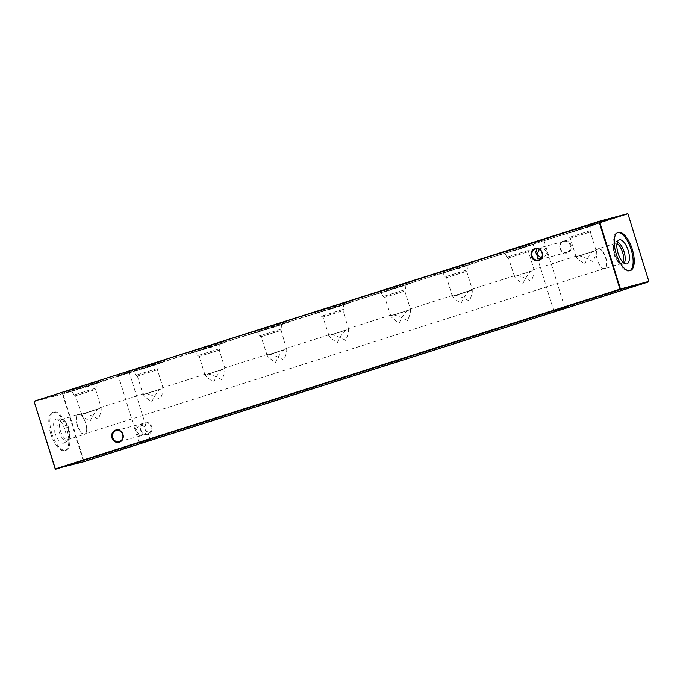 <?xml version="1.0" encoding="UTF-8"?>
<svg xmlns="http://www.w3.org/2000/svg" width="683" height="683" viewBox="0 0 683 683"><rect width="100%" height="100%" fill="white"/><g stroke="black" fill="none" stroke-linecap="round" stroke-linejoin="round"><path stroke-width="0.51" stroke-dasharray="3.42 2.56" d="M129.215 372.09L117.664 375.718L129.215 372.09M118.936 376L129.377 372.73L118.936 376M543.668 239.229L532.117 242.858L543.668 239.229M533.389 243.148L543.83 239.87L533.389 243.148M149.611 439.852L139.17 443.13L149.611 439.852M564.064 307L553.623 310.27L564.064 307M566.984 252.369A5.729 5.208 75 0 1 566.779 252.428A5.729 5.208 75 0 1 560.325 248.475A5.729 5.208 75 0 1 563.595 241.423A5.729 5.208 75 0 1 563.808 241.355A5.729 5.208 75 0 1 570.254 245.317A5.729 5.208 75 0 1 566.984 252.369M560.043 248.578A6.343 5.763 -105 0 0 567.411 252.889A6.343 5.763 -105 0 0 571.031 245.077A6.343 5.763 -105 0 0 563.663 240.766A6.343 5.763 -105 0 0 560.043 248.578M147.639 434.004A5.729 5.208 75 0 1 147.426 434.072A5.729 5.208 75 0 1 140.98 430.111A5.729 5.208 75 0 1 144.25 423.059A5.729 5.208 75 0 1 144.454 422.999A5.729 5.208 75 0 1 150.909 426.952A5.729 5.208 75 0 1 147.639 434.004M140.698 430.213A6.343 5.763 -105 0 0 148.066 434.525A6.343 5.763 -105 0 0 151.686 426.721A6.343 5.763 -105 0 0 144.318 422.41A6.343 5.763 -105 0 0 140.698 430.213M539.835 259.438L541.329 259.25C544.36 257.909 546.221 255.348 546.904 251.575C544.18 248.749 541.192 247.656 537.939 248.305L536.94 248.774M535.574 248.928L537.939 248.305M539.28 249.432L542.763 247.007L546.707 249.184L546.904 251.575L548.125 253.743L545.939 258.012L541.465 257.781M140.45 435.933C143.481 434.593 145.342 432.04 146.025 428.267C143.293 425.432 140.305 424.339 137.061 424.988L134.875 429.257L136.096 431.425L136.293 433.816L140.45 435.933M116.221 430.572L137.061 424.988M145.061 434.695C141.808 435.344 138.82 434.251 136.096 431.425C136.779 427.652 138.64 425.091 141.671 423.75L145.829 425.868L146.025 428.267L147.238 430.427L144.847 434.764L147.426 434.072M95.347 388.286L74.063 394.97L95.347 388.286M94.672 389.737L75.54 395.747L94.672 389.737M94.86 383.889L71.903 391.094L94.86 383.889M82.003 413.403L81.61 414.316C82.259 416.032 85.059 418.38 90.019 421.351C92.581 415.981 95.185 411.917 97.848 409.151L100.205 407.614L101.084 408.28C101.571 410.21 100.614 413.83 98.224 419.149C93.093 416.22 88.636 414.325 84.854 413.454L82.003 413.403L78.494 414.521A10.194 4.243 72.3 0 0 77.486 425.338A10.194 4.243 72.3 0 0 84.598 433.978A10.194 4.243 72.3 0 0 84.683 433.953A10.194 4.243 72.3 0 0 86.681 429.137A10.194 4.243 72.3 0 0 85.691 423.136A10.194 4.243 72.3 0 0 82.908 417.296A10.194 4.243 72.3 0 0 78.571 414.496A10.194 4.243 72.3 0 0 78.494 414.521M98.403 408.801L81.268 414.24L97.848 409.151M143.848 393.715L143.456 394.629C144.104 396.345 146.905 398.693 151.865 401.664C154.426 396.294 157.03 392.23 159.694 389.464L162.05 387.927L162.93 388.593C163.416 390.522 162.46 394.142 160.07 399.461C154.939 396.533 150.482 394.637 146.7 393.767L143.848 393.715L100.205 407.614M101.332 381.831L64.765 393.306L88.133 386.433L101.332 381.831M100.956 380.619L64.39 392.093L87.757 385.221L100.956 380.619M157.192 368.598L135.908 375.283L157.192 368.598M156.518 370.049L137.385 376.06L156.518 370.049M156.706 364.201L133.748 371.407L156.706 364.201M160.249 389.114L143.106 394.552L159.694 389.464M205.694 374.028L205.301 374.941C205.942 376.657 208.75 379.005 213.711 381.976C216.263 376.615 218.876 372.542 221.54 369.776L223.896 368.239L224.775 368.905C225.262 370.835 224.306 374.455 221.915 379.774C216.784 376.845 212.328 374.95 208.546 374.079L205.694 374.028L162.05 387.927M163.177 362.144L126.611 373.618L149.97 366.745L163.177 362.144M162.802 360.94L126.235 372.406L149.603 365.533L162.802 360.94M219.038 348.911L197.754 355.595L219.038 348.911M218.364 350.362L199.231 356.372L218.364 350.362M218.551 344.514L195.586 351.719L218.551 344.514M222.095 369.426L204.951 374.865L199.231 356.372L197.754 355.595L195.586 351.719M267.54 354.34L267.147 355.254C267.787 356.97 270.596 359.318 275.548 362.289C278.109 356.927 280.722 352.855 283.377 350.089L285.742 348.552L286.621 349.218C287.108 351.147 286.151 354.767 283.761 360.086C278.63 357.158 274.173 355.262 270.391 354.392L267.54 354.34L223.896 368.239M225.023 342.456L188.457 353.931L211.815 347.058L225.023 342.456M224.647 341.252L188.081 352.718L211.448 345.846L224.647 341.252M280.884 329.223L259.6 335.908L280.884 329.223M280.209 330.674L261.077 336.685L280.209 330.674M280.397 324.826L257.431 332.032L280.397 324.826M283.94 349.739L266.797 355.177L283.377 350.089M329.385 334.653L328.993 335.575C329.633 337.291 332.433 339.63 337.393 342.601C339.955 337.24 342.567 333.167 345.222 330.401L347.587 328.865L348.467 329.53C348.953 331.46 347.997 335.08 345.607 340.399C340.476 337.47 336.019 335.575 332.237 334.704L329.385 334.653L285.742 348.552M286.869 322.769L250.302 334.243L273.661 327.37L286.869 322.769M286.493 321.565L249.927 333.031L273.285 326.158L286.493 321.565M342.729 309.536L321.445 316.22L342.729 309.536M342.055 310.987L322.922 316.997L342.055 310.987M342.243 305.139L319.277 312.344L342.243 305.139M345.786 330.051L328.643 335.49L345.222 330.401M391.231 314.974L390.838 315.887C391.479 317.604 394.279 319.943 399.239 322.914C401.8 317.552 404.413 313.48 407.068 310.714L409.433 309.177L410.312 309.843C410.799 311.772 409.843 315.392 407.452 320.711C402.321 317.783 397.865 315.887 394.082 315.017L391.154 314.991L347.587 328.865M348.714 303.081L312.148 314.556L335.507 307.683L348.714 303.081M348.339 301.877L311.772 313.343L335.131 306.471L348.339 301.877M404.575 289.848L383.283 296.524L404.575 289.848M403.901 291.308L384.768 297.31L403.901 291.308M404.088 285.451L381.123 292.657L404.088 285.451M407.631 310.364L390.488 315.802L407.068 310.714M453.077 295.287L452.684 296.2C453.324 297.916 456.124 300.255 461.085 303.226C463.646 297.865 466.258 293.792 468.914 291.026L471.279 289.49L472.158 290.155C472.645 292.085 471.688 295.705 469.289 301.024C464.167 298.095 459.71 296.2 455.928 295.329L453 295.304L409.433 309.177M410.56 283.394L373.994 294.868L397.352 287.995L410.56 283.394M410.184 282.19L373.618 293.656L396.977 286.783L410.184 282.19M466.421 270.161L445.128 276.837L466.421 270.161M465.746 271.621L446.605 277.622L465.746 271.621M465.934 265.764L442.968 272.969L465.934 265.764M469.477 290.676L452.684 296.2M514.922 275.599L514.53 276.513C515.17 278.229 517.97 280.568 522.93 283.539C525.492 278.177 528.104 274.105 530.759 271.339L533.116 269.802L534.004 270.468C534.49 272.397 533.534 276.017 531.135 281.336C526.012 278.408 521.556 276.513 517.765 275.642L514.845 275.616L471.279 289.49M472.405 263.706L435.839 275.181L459.198 268.308L472.405 263.706M472.03 262.503L435.464 273.968L458.822 267.096L472.03 262.503M528.258 250.473L506.974 257.158L528.258 250.473M527.583 251.933L508.451 257.935L527.583 251.933M527.78 246.076L504.814 253.282L527.78 246.076M531.323 270.989L514.53 276.513M576.768 255.912L576.375 256.825C577.015 258.541 579.816 260.88 584.776 263.851C587.337 258.49 589.95 254.417 592.605 251.651L594.961 250.115L595.849 250.781C596.327 252.71 595.38 256.33 592.981 261.649C587.858 258.72 583.402 256.825 579.611 255.954L576.691 255.929L533.116 269.802M534.251 244.019L497.676 255.493L521.044 248.621L534.251 244.019M533.875 242.815L497.309 254.281L520.668 247.408L533.875 242.815M590.103 230.786L568.819 237.471L590.103 230.786M589.429 232.246L570.296 238.247L589.429 232.246M589.625 226.389L566.659 233.595L589.625 226.389M593.168 251.301L576.025 256.74L592.605 251.651M598.317 249.047A10.194 4.243 -107.7 0 1 598.402 249.022A10.194 4.243 -107.7 0 1 605.488 257.568A10.194 4.243 -107.7 0 1 604.506 268.479A10.194 4.243 -107.7 0 1 604.429 268.504A10.194 4.243 -107.7 0 1 600.092 265.704A10.194 4.243 -107.7 0 1 596.319 253.863A10.194 4.243 -107.7 0 1 598.317 249.047L594.961 250.115M596.097 224.331L559.522 235.806L582.889 228.933L596.097 224.331M595.721 223.128L559.155 234.593L582.514 227.721L595.721 223.128M54.802 432.51A12.61 5.251 72.3 0 0 64.168 442.951A12.61 5.251 72.3 0 0 64.945 429.786A12.61 5.251 72.3 0 0 56.561 419.038A12.61 5.251 72.3 0 0 54.802 432.51M58.934 431.212A11.688 4.866 72.3 0 0 67.608 440.894A11.688 4.866 72.3 0 0 68.906 439.178A11.688 4.866 72.3 0 0 68.334 428.693A11.688 4.866 72.3 0 0 62.605 419.379A11.688 4.866 72.3 0 0 60.556 418.73A11.688 4.866 72.3 0 0 58.934 431.212M60.428 430.76A10.501 4.371 72.3 0 0 67.839 439.639A10.501 4.371 72.3 0 0 69.393 437.923A10.501 4.371 72.3 0 0 68.881 428.497A10.501 4.371 72.3 0 0 63.732 420.122A10.501 4.371 72.3 0 0 61.47 419.618A10.501 4.371 72.3 0 0 60.428 430.76M77.205 425.424A10.501 4.371 72.3 0 0 84.615 434.294A10.501 4.371 72.3 0 0 86.681 429.334A10.501 4.371 72.3 0 0 85.657 423.153A10.501 4.371 72.3 0 0 82.797 417.142A10.501 4.371 72.3 0 0 78.246 414.282A10.501 4.371 72.3 0 0 77.205 425.424M51.797 433.321A20.072 8.358 72.3 0 0 65.961 450.276A20.072 8.358 72.3 0 0 67.95 428.984A20.072 8.358 72.3 0 0 53.786 412.02A20.072 8.358 72.3 0 0 51.797 433.321M50.704 433.662A20.072 8.358 72.3 0 0 64.868 450.626A20.072 8.358 72.3 0 0 66.857 429.334A20.072 8.358 72.3 0 0 52.693 412.37A20.072 8.358 72.3 0 0 50.704 433.662M629.743 270.758A20.072 8.358 -107.7 0 1 629.214 270.98A20.072 8.358 -107.7 0 1 629.06 271.023A20.072 8.358 -107.7 0 1 615.101 254.204A20.072 8.358 -107.7 0 1 617.039 232.724A20.072 8.358 -107.7 0 1 617.193 232.681A20.072 8.358 -107.7 0 1 617.594 232.596M624.151 263.203A11.688 4.866 -107.7 0 1 622.819 264.21A11.688 4.866 -107.7 0 1 622.444 264.27A11.688 4.866 -107.7 0 1 620.395 263.621A11.688 4.866 -107.7 0 1 614.734 254.52A11.688 4.866 -107.7 0 1 614.094 243.822A11.688 4.866 -107.7 0 1 615.392 242.106A11.688 4.866 -107.7 0 1 615.912 241.884A11.688 4.866 -107.7 0 1 617.398 241.987M622.879 262.118A10.501 4.371 -107.7 0 1 621.53 263.382A10.501 4.371 -107.7 0 1 621.453 263.407A10.501 4.371 -107.7 0 1 619.268 262.878A10.501 4.371 -107.7 0 1 614.179 254.699A10.501 4.371 -107.7 0 1 613.607 245.077A10.501 4.371 -107.7 0 1 615.161 243.361A10.501 4.371 -107.7 0 1 615.238 243.336A10.501 4.371 -107.7 0 1 616.988 243.618M604.668 268.743A10.501 4.371 -107.7 0 1 600.203 265.858A10.501 4.371 -107.7 0 1 596.319 253.666A10.501 4.371 -107.7 0 1 598.385 248.706A10.501 4.371 -107.7 0 1 598.462 248.68A10.501 4.371 -107.7 0 1 605.761 257.482A10.501 4.371 -107.7 0 1 604.754 268.718A10.501 4.371 -107.7 0 1 604.668 268.743M616.177 217.22L618.055 216.656M618.175 217.049L616.672 217.484L617.534 216.759L615.263 217.484L616.297 217.604M611.644 218.662L613.522 218.099M613.641 218.492L612.139 218.927L613.001 218.201L610.739 218.927L611.763 219.047M554.417 236.147L552.052 236.899L554.801 235.644L551.932 236.506L555.057 235.976L554.297 235.755M554.801 235.644L554.468 236.181L554.938 236.028M555.006 235.533L556.252 235.2M608.075 219.772L607.435 220.43L609.484 219.798L604.814 221.241L608.16 220.165L608.365 219.678L606.854 220.131L609.364 219.405L607.725 219.917L608.212 220.157M608.049 219.806L608.485 220.063L608.049 219.806M602.483 221.523L604.651 220.882L602.269 222.069L604.771 221.266L602.483 221.523M599.426 222.538L597.523 223.102M597.642 223.495L599.546 222.923M590.325 224.34L591.555 223.956M591.674 224.348L592.374 223.691L590.257 224.306L589.634 224.972L590.445 224.733M584.477 226.158L585.092 225.962L584.477 226.158M584.93 226.022L584.597 226.543L584.93 226.022M579.218 227.823L580.465 227.49M580.584 227.883L582.334 227.294L581.575 227.072M581.694 227.465L582.078 226.961L580.379 227.49M574.634 229.283L575.889 228.95M574.557 229.368L575.069 229.198M575.188 229.59L573.865 229.565M573.985 229.958L574.429 229.377L573.216 229.736M572.806 229.906L574.053 229.488M574.172 229.881L574.676 229.761M566.856 231.759L565.72 232.118M565.84 232.51L566.975 232.152M561.042 233.612L558.267 234.525L561.247 234.021L559.018 234.252L558.387 234.909L559.078 234.286M627.984 213.992L648.662 281.464L83.932 461.23L63.067 393.835L627.797 214.061L62.776 393.485L34.381 401.109M587.226 226.38L588.942 225.928M566.745 232.314L563.415 232.852L562.783 233.518L564.721 232.502M570.749 230.53L572.772 229.923L570.348 231.102L570.749 230.53M570.638 230.555L570.049 231.204L570.638 230.555M576.136 228.882L576.751 228.694L576.136 228.882M576.572 228.754L576.256 229.275L576.572 228.754M579.5 228.224L575.752 229.351L578.339 228.165M584.187 226.304L584.699 226.133M584.819 226.525L582.838 226.671M582.958 227.055L584.307 226.696M588.362 224.972L589.301 224.664M589.42 225.049L586.663 225.911L588.396 224.92M588.515 225.305L586.057 225.663L588.481 225.364M592.332 223.648L593.587 223.315M593.706 223.7L597.147 222.581L596.344 222.368M596.464 222.76L596.694 222.291L596.618 222.769L594.509 222.957M594.628 223.35L594.808 222.889L594.773 223.358L592.665 223.546M604.694 220.848L606.282 220.353L604.814 221.241M556.508 235.14L557.115 234.943L556.508 235.14M556.944 235.003L556.628 235.524L556.944 235.003M552.547 236.805L549.73 237.206L549.098 237.872L551.036 236.856M34.15 401.604L62.546 393.989L83.411 461.392L55.016 469.008M146.7 393.767L163.143 388.337M208.546 374.079L224.989 368.649L207.88 374.096M270.391 354.392L286.629 349.226M332.237 334.704L348.671 329.274M472.158 290.155L455.262 295.346M517.765 275.642L534.208 270.212M579.611 255.954L596.054 250.524M578.953 255.971L596.088 250.533L590.368 232.032L591.145 230.555L590.744 226.141M517.108 275.659L534.243 270.22L528.522 251.72L529.299 250.243L528.898 245.829M530.759 271.339L514.521 276.504M468.914 291.026L452.342 296.115M455.928 295.329L472.158 290.173M393.417 315.034L410.517 309.587M394.082 315.017L410.551 309.595M331.571 334.721L348.706 329.283L342.986 310.782L343.762 309.305L343.361 304.891M269.725 354.409L286.826 348.962M221.54 369.776L205.301 374.941M146.034 393.784L163.177 388.345L157.449 369.844L158.234 368.368L157.833 363.954M84.188 413.471L101.297 408.024M84.854 413.454L101.332 408.033M62.546 393.989L62.776 393.485L62.546 393.989M83.411 461.392L83.932 461.23L83.411 461.392M648.619 281.891L648.85 281.396M589.062 226.312L589.267 225.817M589.386 226.21L588.567 226.005M588.686 226.397L590.454 225.407M590.573 225.8L591.154 225.219M591.273 225.603L591.487 225.117M591.606 225.501L589.779 225.569M589.899 225.962L589.446 225.68M589.566 226.064L590.283 225.45M590.402 225.842L588.396 226.056M588.515 226.44L587.559 226.278M558.677 234.875L558.079 234.628M558.028 235.063L558.472 234.491M558.438 234.918L557.755 234.713M557.874 235.097L556.654 235.003M556.773 235.396L556.321 235.114M556.449 235.498L557.422 234.815M557.541 235.208L557.046 234.935M557.166 235.328L557.2 234.892M557.319 235.285L557.576 234.773M557.695 235.165L558.762 234.85M559.198 234.679L560.308 233.902M560.436 234.295L562.801 233.142M559.138 234.645L558.387 234.909L559.138 234.645M559.292 234.602L560.717 233.74L558.6 234.423L559.292 234.602M560.837 234.132L560.154 233.945L560.837 234.132M562.92 233.526L563.125 233.031M563.244 233.424L561.375 233.501M563.535 233.244L562.783 233.518L563.535 233.244M564.841 232.894L565.541 232.229M565.661 232.613L566.412 232.416M563.706 233.193L565.157 232.331L562.988 233.023L563.706 233.193M565.276 232.724L564.568 232.544L565.276 232.724M567.957 231.913L569.357 231.435L566.224 231.972L567.838 231.52M569.357 231.435L568.922 231.178L569.357 231.435M570.536 231.05L572.456 230.017L570.416 230.666M572.576 230.402L571.799 230.239L572.576 230.402M573.336 230.12L572.73 230.325M576.008 229.334L576.213 228.839M576.341 229.232L574.966 229.181M577.178 228.899L576.426 229.172L577.178 228.899M578.458 228.557L579.278 228.284M577.348 228.856L578.757 228.002L576.631 228.677L577.348 228.856M578.885 228.387L578.211 228.199L578.885 228.387M582.198 227.345L581.745 227.499L582.095 226.952M580.507 227.883L579.543 227.721M584.153 226.739L583.598 226.901M583.871 226.807L584.059 226.312M586.663 225.911L587.32 225.68L586.663 225.911M590.385 224.698L589.634 224.972L590.385 224.698M590.53 224.656L591.965 223.793L589.839 224.476L590.53 224.656M592.084 224.186L591.401 223.998L592.084 224.186M594.987 223.298L595.542 223.102L594.987 223.298M590.65 225.723L592.724 224.716M592.895 225.091L592.895 224.596M593.015 224.989L595.815 223.734M595.977 224.109L594.637 224.024M594.756 224.417L594.304 224.126M594.423 224.519L595.183 223.913M595.303 224.297L592.622 224.664M592.571 225.168L590.983 225.612M595.926 224.075L597.224 223.239M597.173 223.674L595.755 224.126M598.778 223.17L598.163 223.392L598.778 223.17M599.853 222.88L600.468 222.658L599.853 222.88M599.665 222.931L598.376 222.897L600.033 222.368L599.665 222.931M598.496 223.281L598.897 222.709L598.496 223.281M600.459 222.632L601.757 221.796M601.697 222.231L600.28 222.684M604.438 221.377L602.474 221.574L604.438 221.377M602.602 221.958L602.662 221.471L602.602 221.958M609.236 219.841L610.534 219.004M610.482 219.439L609.065 219.892M556.372 235.584L556.585 235.089M556.705 235.481L555.33 235.43M549.849 237.599L549.098 237.872L549.849 237.599M551.155 237.249L551.864 236.583M550.011 237.556L551.471 236.685L549.303 237.377L550.011 237.556M551.591 237.078L550.882 236.899L551.591 237.078M612.54 218.799L613.129 218.594L612.54 218.799M611.456 219.098L610.858 219.311L611.456 219.098M611.644 219.047L612.668 218.312L611.063 218.816L611.644 219.047M612.788 218.697L612.173 218.483L612.788 218.697M613.769 218.398L615.067 217.561M615.007 217.997L613.59 218.449M617.073 217.356L617.654 217.151L617.073 217.356M615.981 217.655L615.392 217.868L615.981 217.655M616.177 217.604L617.193 216.87L615.588 217.373L616.177 217.604M617.321 217.254L616.706 217.04L617.321 217.254M543.796 239.528L545.871 238.521M546.041 238.896L546.033 238.401M546.152 238.794L548.953 237.539M549.123 237.915L547.783 237.829M547.903 238.222L547.45 237.94M547.57 238.324L548.329 237.718M548.449 238.111L545.768 238.469M545.717 238.982L544.129 239.417M134.875 429.257L118.432 376.12L117.664 375.718M535.762 252.573L532.877 243.259L532.117 242.858M136.293 433.816L139.17 443.13L138.769 443.89M537.171 257.132L553.623 310.27L553.221 311.038M542.763 247.007L563.808 241.355M141.876 423.691L144.454 422.999M81.576 414.308L75.54 395.739L74.063 394.97M74.063 394.962L71.903 391.094M64.39 392.093L64.765 393.306M137.385 376.06L135.908 375.283L133.748 371.407M137.385 376.051L143.106 394.552M126.235 372.406L126.611 373.618M188.081 352.718L188.457 353.931M267.104 355.245L261.077 336.685L259.6 335.908L257.431 332.032M249.927 333.031L250.302 334.243M328.95 335.558L322.922 316.997L321.445 316.22L319.277 312.344M311.772 313.343L312.148 314.556M390.796 315.87L384.768 297.31L383.291 296.533M383.283 296.524L381.123 292.657M373.618 293.656L373.994 294.868M452.334 296.115L446.605 277.622L445.137 276.846L442.968 272.969M435.464 273.968L435.839 275.181M514.487 276.504L508.451 257.935L506.982 257.158M506.974 257.158L504.814 253.282M497.309 254.281L497.676 255.493M576.025 256.74L570.296 238.247L568.819 237.471L566.659 233.595M559.155 234.593L559.522 235.806M67.608 440.894L64.168 442.951M69.393 437.923L68.906 439.178M67.839 439.639L84.615 434.294M64.868 450.626L65.961 450.276M618.132 232.374L617.039 232.724M622.444 264.27L626.439 263.962M615.392 242.106L618.832 240.049M619.268 262.878L620.395 263.621M613.607 245.077L614.094 243.822M615.161 243.361L598.385 248.706M546.707 249.184L543.83 239.87L544.231 239.11M145.829 425.868L129.377 372.73L129.779 371.962M604.506 268.479L84.683 433.953M621.53 263.382L604.754 268.718M630.307 270.63L629.214 270.98M52.693 412.37L53.786 412.02M61.47 419.618L78.246 414.282M63.732 420.122L62.605 419.379M60.556 418.73L56.561 419.038M597.505 222.726L597.881 223.93M535.66 242.414L536.035 243.618M473.814 262.101L474.19 263.305M467.052 265.516L467.454 269.93L466.677 271.407L472.405 289.899M411.969 281.789L412.344 282.993M405.207 285.204L405.608 289.618L404.831 291.095L410.56 309.587M350.123 301.476L350.499 302.68M288.277 321.164L288.653 322.367M281.516 324.579L281.917 328.993L281.14 330.47L286.621 349.226M226.432 340.851L226.807 342.055M220.071 348.68L219.294 350.157L225.023 368.649M220.08 348.68L219.678 344.266M164.586 360.539L164.962 361.742M102.74 380.226L103.116 381.43M95.987 383.641L96.388 388.055L95.603 389.532L101.332 408.024M565.336 307.282L564.568 306.88L548.125 253.743M150.883 440.142L150.123 439.741L147.238 430.427M119.192 441.645L140.237 435.993M545.726 258.072L566.779 252.428M538.545 260.001L541.124 259.309"/><path stroke-width="1.02" d="M139.332 443.771L150.883 440.142L139.332 443.771M553.785 310.91L565.336 307.282L553.785 310.91M115.589 430.111A6.343 5.763 75 0 1 122.957 434.422A6.343 5.763 75 0 1 119.337 442.234A6.343 5.763 75 0 1 111.969 437.923A6.343 5.763 75 0 1 115.589 430.111M119.405 441.577A5.729 5.208 -105 0 0 122.709 434.644A5.729 5.208 -105 0 0 116.221 430.572A5.729 5.208 -105 0 0 116.016 430.631A5.729 5.208 -105 0 0 112.712 437.572A5.729 5.208 -105 0 0 119.192 441.645A5.729 5.208 -105 0 0 119.405 441.577M534.934 248.475A6.343 5.763 75 0 1 542.302 252.787A6.343 5.763 75 0 1 538.682 260.59A6.343 5.763 75 0 1 531.314 256.279A6.343 5.763 75 0 1 534.934 248.475M538.75 259.941A5.729 5.208 -105 0 0 542.054 253A5.729 5.208 -105 0 0 535.574 248.928A5.729 5.208 -105 0 0 535.361 248.996A5.729 5.208 -105 0 0 532.057 255.929A5.729 5.208 -105 0 0 538.545 260.001A5.729 5.208 -105 0 0 538.75 259.941M536.94 248.774L535.762 252.573L536.975 254.733L537.171 257.132L539.835 259.438M618.286 232.331A20.072 8.358 72.3 0 0 618.132 232.374A20.072 8.358 72.3 0 0 616.203 253.854A20.072 8.358 72.3 0 0 630.153 270.673A20.072 8.358 72.3 0 0 630.307 270.63A20.072 8.358 72.3 0 0 632.236 249.15A20.072 8.358 72.3 0 0 618.286 232.331M626.849 263.894A12.61 5.251 -107.7 0 1 626.439 263.962A12.61 5.251 -107.7 0 1 618.124 253.444A12.61 5.251 -107.7 0 1 618.832 240.049A12.61 5.251 -107.7 0 1 619.396 239.81A12.61 5.251 -107.7 0 1 628.198 250.49A12.61 5.251 -107.7 0 1 626.849 263.894M55.016 469.008L83.881 461.665L648.619 281.891L620.224 289.515L55.485 469.281L34.15 401.604L55.203 468.939L619.933 289.165L599.068 221.77L34.381 401.109L599.119 221.335L627.515 213.719L599.589 221.608L620.454 289.011L648.85 281.396L627.984 213.992M541.465 257.781L536.975 254.733L539.28 249.432M616.988 243.618A10.501 4.371 -107.7 0 1 622.512 252.044A10.501 4.371 -107.7 0 1 622.879 262.118M617.398 241.987A11.688 4.866 -107.7 0 1 624.006 251.575A11.688 4.866 -107.7 0 1 624.151 263.203M617.594 232.596A20.072 8.358 -107.7 0 1 631.083 249.312A20.072 8.358 -107.7 0 1 629.743 270.758M599.119 221.335L599.589 221.608L599.119 221.335M34.15 401.604L34.381 401.109M619.933 289.165L620.454 289.011L619.933 289.165M648.85 281.396L648.619 281.891"/></g></svg>
